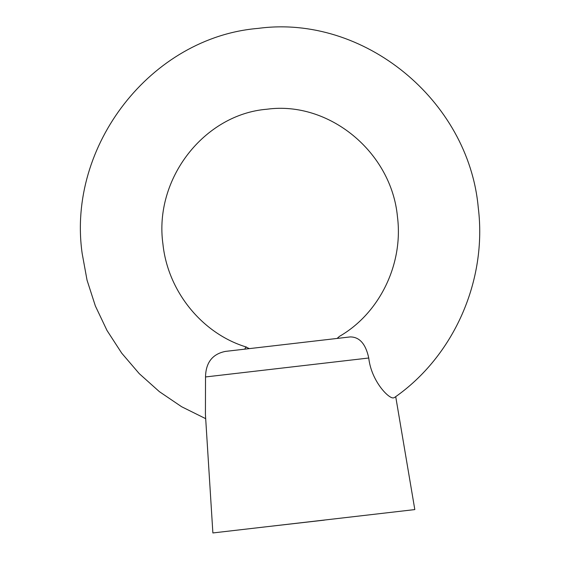 <?xml version="1.0" encoding="UTF-8"?>
<svg xmlns="http://www.w3.org/2000/svg" width="561" height="561" viewBox="0 0 561 561"><rect width="100%" height="100%" fill="white"/><g stroke="black" fill="none" stroke-linecap="round" stroke-linejoin="round"><path stroke-width="0.84" d="M212.878 532.95L414.817 509.584L212.878 532.95L205.424 414.509L205.515 376.957C205.824 362.525 212.465 354.005 225.438 351.396L350.183 336.923L225.206 351.424M244.82 349.166L245.753 347.014L249.273 348.549M350.183 336.923C359.531 336.909 365.723 343.935 368.752 358.009C371.277 381.087 388.99 399.215 393.591 397.868L394.397 397.581C453.975 356.284 487.369 280.269 478.245 207.507C468.575 100.096 363.633 14.186 258.214 28.38C151.182 37.222 66.843 145.65 82.158 253.446L87.039 280.149L95.363 305.969L106.99 330.45L121.716 353.157L139.275 373.675L159.373 391.648L181.638 406.739L205.691 418.674M246.672 347.14C202.577 333.977 167.879 291.713 162.935 244.098C153.77 178.707 204.337 114.241 267.008 109.22C328.697 100.763 391.48 151.729 397.469 216.855C403.527 264.343 379.383 313.466 339.447 336.376L337.231 338.339M324.426 520.117L265.381 526.877L324.426 520.117M368.752 358.009L205.515 376.957M395.715 396.641L414.817 509.584"/></g></svg>
